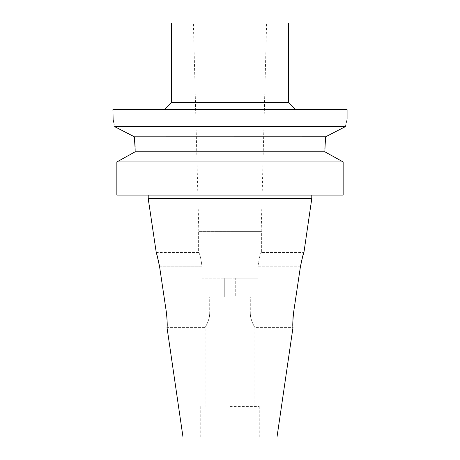<?xml version="1.0" encoding="UTF-8"?>
<svg xmlns="http://www.w3.org/2000/svg" width="460" height="460" viewBox="0 0 460 460"><rect width="100%" height="100%" fill="white"/><g stroke="black" fill="none" stroke-linecap="round" stroke-linejoin="round"><path stroke-width="0.34" stroke-dasharray="2.3 1.72" d="M277.018 437L182.982 437M230 406.559L259.267 406.559L230 406.559M250.297 313.128C249.998 319.085 254.334 326.652 254.759 327.301C255.846 328.9 250.349 321.287 250.297 313.128C249.998 319.085 254.334 326.652 254.759 327.301C255.846 328.9 250.349 321.287 250.297 313.128L250.297 296.97L230 296.97L250.297 296.97L250.297 313.128L293.497 313.128L250.297 313.128M254.823 406.559L254.823 327.405L293.003 327.411L292.801 323.242M293.049 316.831L293.497 313.128M235.255 296.97L209.702 296.97L235.255 296.97L235.255 278.237L235.255 296.97M235.255 278.237L257.939 278.237L257.939 266.765L257.939 278.237L202.061 278.237L224.744 278.237L224.744 296.97L224.744 278.237L230 278.237L202.061 278.237L202.061 266.765L202.061 278.237L235.255 278.237M209.702 313.128C210.001 319.085 205.666 326.652 205.24 327.301C204.154 328.9 209.651 321.287 209.702 313.128C210.001 319.085 205.666 326.652 205.24 327.301C204.154 328.9 209.651 321.287 209.702 313.128L209.702 296.97L230 296.97L209.702 296.97L209.702 313.128L166.503 313.128L209.702 313.128M166.922 316.543L167.181 323.949M167.164 324.634L167.106 325.898M167.055 326.669L166.997 327.411L205.183 327.411L205.177 406.559M311.782 198.622L148.218 198.622M300.409 266.765L257.939 266.765C259.089 258.273 260.239 253.512 261.378 252.482C260.314 253.253 259.17 258.014 257.939 266.765L300.409 266.765L302.875 255.771M303.629 253.374L303.928 252.482L261.378 252.482L261.378 231.403L198.622 231.403L261.378 231.403M156.371 253.374L157.13 255.8M157.653 257.646L158.263 259.986M158.982 263.264L159.591 266.765L202.061 266.765C200.905 258.25 199.755 253.489 198.622 252.482C199.68 253.23 200.824 257.991 202.061 266.765L159.591 266.765M230 195.109L116.851 195.109L147.108 195.109L116.851 195.109L116.851 161.949L343.148 161.949L343.148 195.109L230 195.109M312.892 195.109L343.148 195.109L312.892 195.109L312.892 119.008L312.892 195.109M147.108 195.109L147.108 119.008L147.108 195.109M134.377 137.057L325.657 136.787L325.346 139.466M135.136 151.806L324.863 151.806L324.863 149.097L312.892 149.097L324.863 149.097M134.389 137.132L134.481 137.891M135.108 146.602L135.136 148.994M113.712 122.262L114.793 126.724M119.646 129.208L123.78 131.336M113.131 119.836L113.304 120.531M335.392 131.761L345.356 126.649L114.643 126.649M325.72 136.752L333.511 132.727M345.374 126.557L346.202 122.642M346.282 122.297L347.081 119.008L312.892 119.008M112.918 109.641L347.081 109.641M230 109.641L164.433 109.641L230 109.641M288.541 102.614L171.459 102.614M171.459 23L288.541 23M230 23L193.39 23L230 23M147.108 149.097L135.136 149.097L147.108 149.097M259.267 437L259.267 406.559M200.732 437L200.732 406.559M147.108 119.008L112.918 119.008M198.806 231.403L193.39 23M261.194 231.403L266.61 23M156.072 252.482L198.622 252.482L198.622 231.403"/><path stroke-width="0.69" d="M292.801 323.242L293.049 316.831M293.497 313.128L300.409 266.765L293.497 313.128C292.744 321.781 292.577 326.542 293.003 327.411L277.018 437L182.982 437L166.997 327.411C167.423 326.508 167.256 321.747 166.503 313.128L166.922 316.543M167.181 323.949L167.164 324.634M167.106 325.898L167.055 326.669M166.503 313.128L159.591 266.765L166.503 313.128M156.371 253.374L148.218 198.622L311.782 198.622L311.782 195.109M302.875 255.771L303.629 253.374M300.409 266.765C301.978 258.79 303.14 254.058 303.893 252.574C303.611 252.402 302.45 257.134 300.409 266.765M159.591 266.765C158.021 258.79 156.86 254.058 156.107 252.574C156.388 252.402 157.55 257.134 159.591 266.765M157.13 255.8L157.653 257.646M158.263 259.986L158.982 263.264M135.136 151.806L116.851 161.949L116.851 195.109L343.148 195.109L343.148 161.949L324.863 151.806L343.148 161.949L116.851 161.949L135.136 151.806L135.136 149.097L135.136 151.806L324.863 151.806L325.346 139.466M134.481 137.891L134.561 138.632M134.567 138.678L135.108 146.602M135.136 148.994L134.343 136.787L114.643 126.649C112.401 116.506 112.401 116.506 114.643 126.649L345.374 126.557M114.793 126.724L119.646 129.208M123.78 131.336L134.343 136.787L325.72 136.752M347.081 119.008L347.081 109.641L112.918 109.641L113.131 119.836M113.304 120.531L113.712 122.262M333.511 132.727L335.392 131.761M346.202 122.642L346.282 122.297M345.356 126.649C347.599 116.506 347.599 116.506 345.356 126.649L325.657 136.787L324.863 149.097M164.433 109.641L171.459 102.614L288.541 102.614L295.567 109.641M288.541 102.614L288.541 23L171.459 23L171.459 102.614M303.928 252.482L311.782 198.622M148.218 198.622L148.218 195.109"/></g></svg>
